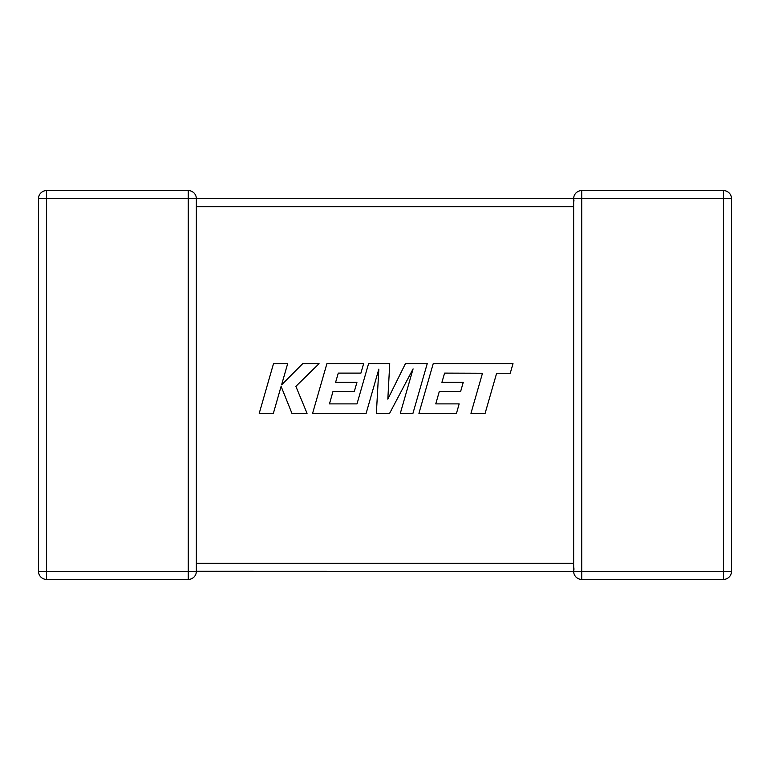 <?xml version="1.0" encoding="UTF-8"?>
<svg xmlns="http://www.w3.org/2000/svg" width="770" height="770" viewBox="0 0 770 770"><rect width="100%" height="100%" fill="white"/><g stroke="black" fill="none" stroke-linecap="round" stroke-linejoin="round"><path stroke-width="1.16" d="M573.65 564.554L573.65 571.34L196.35 571.234M196.35 206.245L196.35 571.34A8.085 8.085 0 0 1 188.265 579.425L46.585 579.425A8.085 8.085 0 0 1 38.5 571.34L38.5 198.66A8.085 8.085 0 0 1 46.585 190.575L188.265 190.575A8.085 8.085 0 0 1 196.35 198.66L573.65 198.66L573.65 206.245M573.958 568.818L573.679 566.624M188.265 190.575L188.265 198.66L46.585 198.66L46.585 571.34L188.265 571.34L188.265 198.66L196.35 198.66L196.35 206.755L573.65 206.755L573.65 563.245L196.35 563.245M573.65 198.66L581.735 198.66L581.735 190.575A8.085 8.085 0 0 0 573.65 198.66L574.006 201.028L573.65 198.66A8.085 8.085 0 0 1 581.735 190.575L723.415 190.575A8.085 8.085 0 0 1 731.5 198.66L731.5 571.34L723.415 571.34L723.415 579.425L581.735 579.425A8.085 8.085 0 0 1 573.65 571.34A8.085 8.085 0 0 0 581.735 579.425L581.735 571.34L723.415 571.34L723.415 198.66L581.735 198.66L581.735 571.34L573.65 571.34L574.006 568.972M723.415 579.425A8.085 8.085 0 0 0 731.5 571.34A8.085 8.085 0 0 1 723.415 579.425M444.598 373.113L482.482 373.248L470.951 413.346L485.11 413.346L496.64 373.248L510.24 373.248L513.003 363.652L433.221 363.652L418.928 413.346L456.475 413.346L459.161 403.894L435.762 403.894L439.285 391.535L460.614 391.535L463.242 382.353L441.913 382.353L444.598 373.113M427.235 363.652L405.434 363.652L387.83 399.158L389.736 363.652L368.57 363.652L357.001 403.894L329.454 403.894L332.977 391.535L354.306 391.535L356.924 382.353L335.595 382.353L338.28 373.113L360.928 373.113L363.613 363.652L326.904 363.652L312.601 413.346L366.135 413.346L378.84 369.1L376.366 413.346L389.61 413.346L413.086 368.888L400.313 413.346L412.941 413.346L427.235 363.652M273.514 363.652L259.23 413.346L273.369 413.346L281.098 386.367L291.936 413.346L307.057 413.346L295.873 386.367L319.069 363.652L302.716 363.652L281.589 384.846L287.662 363.652L273.514 363.652M38.5 198.66L46.585 198.66L46.585 190.575M46.585 579.425L46.585 571.34L38.5 571.34M196.35 571.34L188.265 571.34L188.265 579.425M723.415 190.575L723.415 198.66L731.5 198.66A8.085 8.085 0 0 0 723.415 190.575"/></g></svg>
